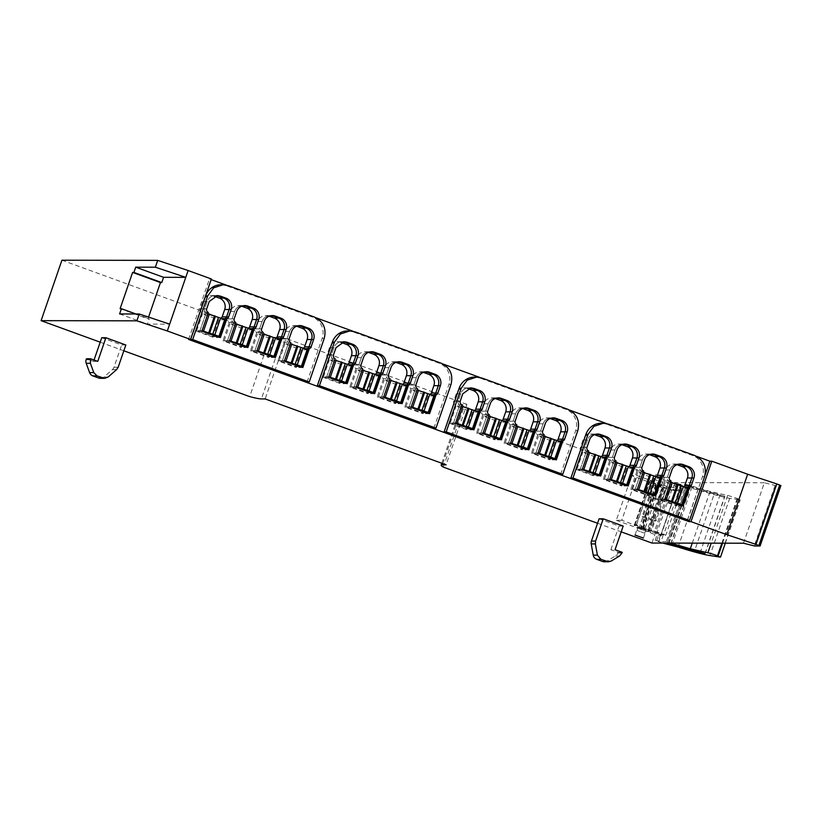 <?xml version="1.0" encoding="UTF-8"?>
<svg xmlns="http://www.w3.org/2000/svg" width="822" height="822" viewBox="0 0 822 822"><rect width="100%" height="100%" fill="white"/><g stroke="black" fill="none" stroke-linecap="round" stroke-linejoin="round"><path stroke-width="0.62" stroke-dasharray="4.11 3.08" d="M664.155 477.582L655.843 474.643L664.155 477.582M661.443 485.473L653.13 482.535L661.443 485.473M681.233 490.508L669.981 486.408L666.796 486.408L637.142 475.609L631.676 475.609L671.533 490.487L656.141 535.173L665.841 535.194L681.233 490.508L671.533 490.487M188.618 339.435L209.435 278.977L211.172 279.614M211.388 278.987L209.435 278.977M226.338 285.131L316.357 317.909M353.1 331.287L443.12 364.064M479.863 377.442L569.893 410.219M606.636 423.597L696.655 456.374M689.442 520.46L704.968 475.373M669.416 477.346L667.33 477.346L669.858 469.989A8.919 8.672 -89.9 0 1 679.095 464.111A8.919 8.672 90.1 0 0 669.858 469.989L667.33 477.346A2.785 2.713 90.1 0 0 668.974 480.901A2.785 2.713 -89.9 0 1 667.33 477.346L662.902 477.335A2.785 2.713 90.1 0 0 664.556 480.901L668.974 480.901L662.645 499.303L668.974 480.901L671.06 480.911M687.305 487.836L681.356 505.109L687.305 487.836M664.731 499.303L662.645 499.303L681.048 506.003L681.274 505.335L681.048 506.003L662.645 499.303L658.217 499.293L676.619 505.992L683.133 487.076L685.199 487.076M641.941 467.348L639.855 467.348L642.393 459.981A8.919 8.672 -89.9 0 1 651.62 454.104A8.919 8.672 90.1 0 0 642.393 459.981L639.855 467.348A2.785 2.713 90.1 0 0 641.509 470.903A2.785 2.713 -89.9 0 1 639.855 467.348L635.427 467.338A2.785 2.713 90.1 0 0 637.081 470.893L641.509 470.903L635.17 489.306L641.509 470.903L643.585 470.903M659.83 477.839L653.88 495.101L659.83 477.839M637.256 489.306L635.17 489.306L653.572 496.005L653.798 495.327L653.572 496.005L635.17 489.306L630.741 489.296L649.144 495.995L655.658 477.068L657.734 477.068M614.466 457.34L612.38 457.34L614.918 449.983A8.919 8.672 -89.9 0 1 624.145 444.106A8.919 8.672 90.1 0 0 614.918 449.983L612.38 457.34A2.785 2.713 90.1 0 0 614.034 460.895A2.785 2.713 -89.9 0 1 612.38 457.34L607.951 457.33A2.785 2.713 90.1 0 0 609.605 460.895L614.034 460.895L607.694 479.298L614.034 460.895L616.11 460.906M632.354 467.831L626.405 485.103L632.354 467.831M609.78 479.298L607.694 479.298L626.097 485.997L626.323 485.329L626.097 485.997L607.694 479.298L603.266 479.288L621.668 485.987L628.183 467.06L630.258 467.071M594.47 434.674L594.09 434.54A8.919 8.672 90.1 0 0 583.014 439.965L580.476 447.332L584.904 447.332L587.442 439.976A8.919 8.672 -89.9 0 1 596.669 434.098A8.919 8.672 -89.9 0 0 587.442 439.976L584.904 447.332A2.785 2.713 90.1 0 0 586.559 450.898A2.785 2.713 -89.9 0 1 584.904 447.332L586.99 447.343M604.879 457.833L598.93 475.095L604.879 457.833M582.305 469.3L580.219 469.29L598.622 476L598.858 475.322L598.622 476L580.219 469.29L586.559 450.898L580.219 469.29L575.79 469.29L594.193 475.989L600.707 457.063L602.783 457.063M542.643 431.201L540.557 431.19L543.095 423.833A8.919 8.672 -89.9 0 1 552.333 417.956A8.919 8.672 90.1 0 0 543.095 423.833L540.557 431.19A2.785 2.713 90.1 0 0 542.212 434.756A2.785 2.713 -89.9 0 1 540.557 431.19L536.139 431.18A2.785 2.713 90.1 0 0 537.783 434.746L542.212 434.756L535.882 453.148L542.212 434.756L544.298 434.756M560.532 441.681L554.583 458.953L560.532 441.681M537.958 453.158L535.882 453.148L554.275 459.847L554.511 459.179L554.275 459.847L535.882 453.148L531.454 453.148L549.856 459.847L556.371 440.921L558.436 440.921M515.168 421.193L513.092 421.193L515.62 413.826A8.919 8.672 -89.9 0 1 524.857 407.948A8.919 8.672 90.1 0 0 515.62 413.826L513.092 421.193A2.785 2.713 90.1 0 0 514.736 424.748A2.785 2.713 -89.9 0 1 513.092 421.193L508.664 421.183A2.785 2.713 90.1 0 0 510.308 424.738L514.736 424.748L508.407 443.15L514.736 424.748L516.822 424.748M533.057 431.684L527.118 448.956L533.057 431.684M510.483 443.15L508.407 443.15L526.81 449.85L527.036 449.172L526.81 449.85L508.407 443.15L503.978 443.14L522.381 449.84L528.895 430.913L530.961 430.913M487.693 411.185L485.617 411.185L488.145 403.828A8.919 8.672 -89.9 0 1 497.382 397.951A8.919 8.672 90.1 0 0 488.145 403.828L485.617 411.185A2.785 2.713 90.1 0 0 487.261 414.74A2.785 2.713 -89.9 0 1 485.617 411.185L481.189 411.175A2.785 2.713 90.1 0 0 482.833 414.74L487.261 414.74L480.932 433.143L487.261 414.74L489.347 414.75M505.581 421.676L499.642 438.948L505.581 421.676M483.007 433.143L480.932 433.143L499.334 439.842L499.56 439.174L499.334 439.842L480.932 433.143L476.503 433.132L494.906 439.832L501.42 420.915L503.485 420.915M467.708 388.518L467.317 388.385A8.919 8.672 90.1 0 0 456.251 393.82L453.713 401.177L458.142 401.187L460.669 393.82A8.919 8.672 -89.9 0 1 469.907 387.943A8.919 8.672 -89.9 0 0 460.669 393.82L458.142 401.187A2.785 2.713 90.1 0 0 459.786 404.743A2.785 2.713 -89.9 0 1 458.142 401.187L460.217 401.187M478.106 411.678L472.167 428.94L478.106 411.678M455.532 423.145L453.456 423.145L471.859 429.844L472.085 429.166L471.859 429.844L453.456 423.145L459.786 404.743L453.456 423.145L449.028 423.135L467.43 429.834L473.945 410.908L476.01 410.908M415.881 385.045L413.795 385.035L416.333 377.678A8.919 8.672 -89.9 0 1 425.57 371.801A8.919 8.672 90.1 0 0 416.333 377.678L413.795 385.035A2.785 2.713 90.1 0 0 415.449 388.601A2.785 2.713 -89.9 0 1 413.795 385.035L409.366 385.035A2.785 2.713 90.1 0 0 411.021 388.59L415.449 388.601L409.109 406.993L415.449 388.601L417.525 388.601M433.769 395.526L427.82 412.798L433.769 395.526M411.195 407.003L409.109 406.993L427.512 413.692L427.748 413.024L427.512 413.692L409.109 406.993L404.681 406.993L423.083 413.692L429.598 394.766L431.673 394.766M388.405 375.038L386.319 375.038L388.857 367.67A8.919 8.672 -89.9 0 1 398.095 361.793A8.919 8.672 90.1 0 0 388.857 367.67L386.319 375.038A2.785 2.713 90.1 0 0 387.974 378.593A2.785 2.713 -89.9 0 1 386.319 375.038L381.891 375.027A2.785 2.713 90.1 0 0 383.545 378.582L387.974 378.593L381.634 396.995L387.974 378.593L390.06 378.593M406.294 385.528L400.345 402.801L406.294 385.528M383.72 396.995L381.634 396.995L400.037 403.694L400.273 403.027L400.037 403.694L381.634 396.995L377.206 396.985L395.608 403.684L402.133 384.758L404.198 384.768M360.93 365.04L358.844 365.03L361.382 357.673A8.919 8.672 -89.9 0 1 370.619 351.795A8.919 8.672 90.1 0 0 361.382 357.673L358.844 365.03A2.785 2.713 90.1 0 0 360.498 368.595A2.785 2.713 -89.9 0 1 358.844 365.03L354.416 365.019A2.785 2.713 90.1 0 0 356.07 368.585L360.498 368.595L354.159 386.987L360.498 368.595L362.584 368.595M378.819 375.52L372.869 392.793L378.819 375.52M356.245 386.998L354.159 386.987L372.561 393.687L372.798 393.019L372.561 393.687L354.159 386.987L349.74 386.987L368.133 393.687L374.657 374.76L376.723 374.76M340.945 342.363L340.555 342.229A8.919 8.672 90.1 0 0 329.478 347.665L326.951 355.022L331.369 355.032L333.907 347.665A8.919 8.672 -89.9 0 1 343.144 341.788A8.919 8.672 -89.9 0 0 333.907 347.665L331.369 355.032A2.785 2.713 90.1 0 0 333.023 358.587A2.785 2.713 -89.9 0 1 331.369 355.032L333.455 355.032M351.343 365.523L345.394 382.795L351.343 365.523M328.769 376.99L326.683 376.99L345.086 383.689L345.322 383.011L345.086 383.689L326.683 376.99L333.023 358.587L326.683 376.99L322.265 376.979L340.668 383.679L347.182 364.752L349.247 364.763M289.108 338.89L287.032 338.88L289.56 331.523A8.919 8.672 -89.9 0 1 298.797 325.646A8.919 8.672 90.1 0 0 289.56 331.523L287.032 338.88A2.785 2.713 90.1 0 0 288.676 342.445A2.785 2.713 -89.9 0 1 287.032 338.88L282.604 338.88A2.785 2.713 90.1 0 0 284.258 342.435L288.676 342.445L282.347 360.837L288.676 342.445L290.762 342.445M306.996 349.381L301.058 366.643L306.996 349.381M284.433 360.848L282.347 360.837L300.749 367.547L300.975 366.869L300.749 367.547L282.347 360.837L277.918 360.837L296.321 367.537L302.835 348.61L304.9 348.61M261.643 328.882L259.557 328.882L262.084 321.525A8.919 8.672 -89.9 0 1 271.322 315.638A8.919 8.672 90.1 0 0 262.084 321.525L259.557 328.882A2.785 2.713 90.1 0 0 261.201 332.437A2.785 2.713 -89.9 0 1 259.557 328.882L255.128 328.872A2.785 2.713 90.1 0 0 256.783 332.427L261.201 332.437L254.871 350.84L261.201 332.437L263.287 332.448M279.531 339.373L273.582 356.645L279.531 339.373M256.957 350.84L254.871 350.84L273.274 357.539L273.5 356.871L273.274 357.539L254.871 350.84L250.443 350.83L268.845 357.529L275.36 338.602L277.425 338.613M234.167 318.885L232.081 318.874L234.619 311.517A8.919 8.672 -89.9 0 1 243.846 305.64A8.919 8.672 90.1 0 0 234.619 311.517L232.081 318.874A2.785 2.713 90.1 0 0 233.736 322.44A2.785 2.713 -89.9 0 1 232.081 318.874L227.653 318.874A2.785 2.713 90.1 0 0 229.307 322.43L233.736 322.44L227.396 340.832L233.736 322.44L235.811 322.44M252.056 329.365L246.107 346.637L252.056 329.365M229.482 340.842L227.396 340.832L245.799 347.531L246.025 346.863L245.799 347.531L227.396 340.832L222.968 340.832L241.37 347.531L247.884 328.605L249.95 328.605M214.172 296.218L213.792 296.074A8.919 8.672 90.1 0 0 202.715 301.51L200.178 308.867L204.606 308.877L207.144 301.51A8.919 8.672 -89.9 0 1 216.371 295.632A8.919 8.672 -89.9 0 0 207.144 301.51L204.606 308.877A2.785 2.713 90.1 0 0 206.26 312.432A2.785 2.713 -89.9 0 1 204.606 308.877L206.692 308.877M224.581 319.368L218.631 336.64L224.581 319.368M202.007 330.834L199.921 330.834L218.323 337.534L218.549 336.866L218.323 337.534L199.921 330.834L206.26 312.432L199.921 330.834L195.492 330.824L213.895 337.523L220.409 318.597L222.485 318.607M743.52 543.219L764.337 482.761L775.485 485.555L780.849 485.566M764.337 482.761L672.745 482.606L651.928 543.054M443.325 467.112L464.142 406.654L672.745 482.606M597.553 523.265L621.196 531.865M648.907 496.704L642.033 516.678L653.788 520.953L660.662 500.978L648.907 496.704L651.445 496.704L661.237 500.269L665.491 487.919M464.142 406.654A41.83 3.247 19 0 1 461.974 404.691A41.83 3.247 19 0 1 463.187 404.352L466.917 404.362L446.099 464.82M466.917 404.362L285.974 338.479L265.157 398.937M285.974 338.479L282.234 338.469A41.83 3.247 19 0 1 270.52 336.157L249.703 396.615M100.202 342.178L123.834 350.788M61.917 260.204L270.52 336.157M665.841 535.194L654.6 531.094L669.981 486.408M654.6 531.094L651.404 531.094L666.796 486.408M651.404 531.094L621.761 520.295L637.142 475.609M621.761 520.295L616.294 520.285L631.676 475.609M616.294 520.285L650.099 532.594L654.353 520.244L644.571 516.678L651.445 496.704M661.237 500.269L662.912 500.988L656.038 520.963L654.353 520.244M650.099 532.594L656.141 535.173M623.189 526.059L619.028 526.049L599.094 518.795M125.838 344.983L121.666 344.973L101.733 337.719M664.556 480.901L658.217 499.293M683.133 506.013L676.619 505.992M683.133 487.076A2.785 2.713 90.1 0 0 683.976 486.624M676.896 464.687L676.516 464.543A8.919 8.672 90.1 0 0 665.44 469.978L662.902 477.335M637.081 470.893L630.741 489.296M655.658 496.005L649.144 495.995M655.658 477.068A2.785 2.713 90.1 0 0 656.501 476.626M649.421 454.679L649.041 454.545A8.919 8.672 90.1 0 0 637.964 459.981L635.427 467.338M609.605 460.895L603.266 479.288M628.183 485.997L621.668 485.987M628.183 467.06A2.785 2.713 90.1 0 0 629.025 466.619M621.946 444.681L621.566 444.538A8.919 8.672 90.1 0 0 610.489 449.973L607.951 457.33M580.476 447.332A2.785 2.713 90.1 0 0 582.13 450.888L588.634 450.898M582.13 450.888L575.79 469.29M600.707 476L594.193 475.989M600.707 457.063A2.785 2.713 90.1 0 0 601.55 456.621M537.783 434.746L531.454 453.148M556.36 459.858L549.856 459.847M556.371 440.921A2.785 2.713 90.1 0 0 557.203 440.469M550.134 418.532L549.743 418.388A8.919 8.672 90.1 0 0 538.667 423.823L536.139 431.18M510.308 424.738L503.978 443.14M528.885 449.85L522.381 449.84M528.895 430.913A2.785 2.713 90.1 0 0 529.728 430.471M522.658 408.524L522.268 408.39A8.919 8.672 90.1 0 0 511.192 413.826L508.664 421.183M482.833 414.74L476.503 433.132M501.41 439.852L494.906 439.832M501.42 420.915A2.785 2.713 90.1 0 0 502.252 420.463M495.183 398.526L494.793 398.382A8.919 8.672 90.1 0 0 483.716 403.818L481.189 411.175M453.713 401.177A2.785 2.713 90.1 0 0 455.367 404.732L461.872 404.743M455.367 404.732L449.028 423.135M473.934 429.844L467.43 429.834M473.945 410.908A2.785 2.713 90.1 0 0 474.777 410.466M411.021 388.59L404.681 406.993M429.598 413.702L423.083 413.692M429.598 394.766A2.785 2.713 90.1 0 0 430.44 394.324M423.361 372.376L422.981 372.232A8.919 8.672 90.1 0 0 411.904 377.668L409.366 385.035M383.545 378.582L377.206 396.985M402.122 403.694L395.608 403.684M402.133 384.758A2.785 2.713 90.1 0 0 402.965 384.316M395.885 362.379L395.505 362.235A8.919 8.672 90.1 0 0 384.429 367.67L381.891 375.027M356.07 368.585L349.74 386.987M374.647 393.697L368.133 393.687M374.657 374.76A2.785 2.713 90.1 0 0 375.49 374.308M368.41 352.371L368.03 352.227A8.919 8.672 90.1 0 0 356.954 357.662L354.416 365.019M326.951 355.022A2.785 2.713 90.1 0 0 328.595 358.577L335.109 358.587M328.595 358.577L322.265 376.979M347.172 383.689L340.668 383.679M347.182 364.752A2.785 2.713 90.1 0 0 348.014 364.31M284.258 342.435L277.918 360.837M302.825 367.547L296.321 367.537M302.835 348.61A2.785 2.713 90.1 0 0 303.667 348.168M296.598 326.221L296.208 326.087A8.919 8.672 90.1 0 0 285.142 331.513L282.604 338.88M256.783 332.427L250.443 350.83M275.349 357.539L268.845 357.529M275.36 338.602A2.785 2.713 90.1 0 0 276.202 338.161M269.123 316.223L268.732 316.08A8.919 8.672 90.1 0 0 257.666 321.515L255.128 328.872M229.307 322.43L222.968 340.832M247.884 347.542L241.37 347.531M247.884 328.605A2.785 2.713 90.1 0 0 248.727 328.163M241.647 306.216L241.267 306.072A8.919 8.672 90.1 0 0 230.191 311.507L227.653 318.874M200.178 308.867A2.785 2.713 90.1 0 0 201.832 312.422L208.336 312.432M201.832 312.422L195.492 330.824M220.409 337.534L213.895 337.523M220.409 318.597A2.785 2.713 90.1 0 0 221.252 318.155M646.051 530.159L637.749 527.21L646.051 530.159M644.571 516.678L642.033 516.678M653.788 520.953L656.038 520.963M660.662 500.978L662.912 500.988M148.577 317.107L147.981 318.844L149.275 318.844L147.467 324.104L169.661 324.135M120.115 308.702L147.981 318.844M135.938 313.983L149.275 318.844M119.611 313.953L147.467 324.104M604.345 561.786A5.579 5.425 90.1 0 0 607.109 561.015L615.431 555.97A5.579 5.425 90.1 0 0 617.784 553.031L618.031 552.312L610.88 549.713L615.041 549.713M610.88 549.713L619.028 526.049M94.047 360.026L93.585 361.372L97.756 361.382M100.469 378.326A5.579 5.425 90.1 0 0 104.004 376.99L112.419 369.602A5.579 5.425 90.1 0 0 114.011 367.218L121.666 344.973M93.585 361.372L86.433 358.762M618.031 552.312L622.203 552.322M202.058 330.68L196.694 330.67L213.052 336.63L218.847 319.809L225.557 319.82M213.052 336.63L217.933 336.64M207.853 313.86L202.489 313.85L218.847 319.809M196.694 330.67L202.489 313.85M229.533 340.688L224.17 340.678L240.527 346.627L246.323 329.807L253.022 329.817M240.527 346.627L245.408 346.637M235.328 323.858L229.965 323.847L246.323 329.807M224.17 340.678L229.965 323.847M257.009 350.686L251.645 350.675L268.003 356.635L273.798 339.815L280.497 339.825M268.003 356.635L272.883 356.645M262.804 333.866L257.44 333.855L273.798 339.815M251.645 350.675L257.44 333.855M284.484 360.694L279.12 360.683L295.478 366.633L301.273 349.812L307.973 349.823M295.478 366.633L300.359 366.643M290.269 343.863L284.915 343.863L301.273 349.812M279.12 360.683L284.915 343.863M328.821 376.836L323.467 376.825L339.825 382.785L345.61 365.954L352.319 365.975M339.825 382.785L344.695 382.785M334.616 360.015L329.252 360.005L345.61 365.954M323.467 376.825L329.252 360.005M356.296 386.833L350.943 386.833L367.3 392.782L373.085 375.962L379.795 375.973M367.3 392.782L372.171 392.793M362.091 370.013L356.727 370.003L373.085 375.962M350.943 386.833L356.727 370.003M383.771 396.841L378.418 396.831L394.766 402.79L400.561 385.97L407.27 385.98M394.766 402.79L399.646 402.801M389.566 380.021L384.203 380.011L400.561 385.97M378.418 396.831L384.203 380.011M411.247 406.849L405.883 406.839L422.241 412.788L428.036 395.968L434.746 395.978M422.241 412.788L427.121 412.798M417.042 390.018L411.678 390.008L428.036 395.968M405.883 406.839L411.678 390.008M455.594 422.991L450.23 422.981L466.588 428.94L472.383 412.11L479.082 412.12M466.588 428.94L471.468 428.94M461.378 406.171L456.025 406.16L472.383 412.11M450.23 422.981L456.025 406.16M483.069 432.988L477.705 432.978L494.063 438.938L499.858 422.118L506.558 422.128M494.063 438.938L498.944 438.948M488.854 416.168L483.5 416.158L499.858 422.118M477.705 432.978L483.5 416.158M510.544 442.996L505.181 442.986L521.538 448.946L527.334 432.115L534.033 432.136M521.538 448.946L526.409 448.946M516.329 426.176L510.976 426.166L527.334 432.115M505.181 442.986L510.976 426.166M538.009 452.994L532.656 452.994L549.014 458.943L554.809 442.123L561.508 442.133M549.014 458.943L553.884 458.953M543.804 436.174L538.451 436.163L554.809 442.123M532.656 452.994L538.451 436.163M582.356 469.146L576.993 469.136L593.35 475.085L599.146 458.265L605.855 458.275M593.35 475.085L598.231 475.095M588.151 452.326L582.788 452.316L599.146 458.265M576.993 469.136L582.788 452.316M609.832 479.144L604.468 479.134L620.826 485.093L626.621 468.273L633.33 468.283M620.826 485.093L625.706 485.103M615.627 462.324L610.263 462.313L626.621 468.273M604.468 479.134L610.263 462.313M637.307 489.152L631.943 489.141L648.301 495.101L654.096 478.27L660.796 478.281M648.301 495.101L653.182 495.101M643.102 472.331L637.738 472.321L654.096 478.27M631.943 489.141L637.738 472.321M664.782 499.149L659.419 499.139L675.776 505.098L681.572 488.278L688.271 488.289M675.776 505.098L680.657 505.109M670.577 482.329L665.214 482.319L681.572 488.278M659.419 499.139L665.214 482.319M662.265 482.226L654.476 479.473L662.265 482.226M661.001 485.905L653.213 483.151L661.001 485.905L662.388 482.195M676.414 483.182L674.061 490.015C671.738 489.47 672.252 489.82 675.581 491.094L663.559 487.097A8.364 0.647 19 0 1 663.323 487.045L664.176 488.104L656.264 485.894L653.942 484.97L656.162 485.165L655.627 484.651A8.364 0.647 19 0 1 649.257 481.784A8.364 0.647 19 0 1 651.014 481.969L650.161 480.921L658.073 483.131L660.395 484.045L658.175 483.86L658.71 484.363A8.364 0.647 19 0 1 662.511 485.833L678.664 491.217L672.571 489.748L674.924 482.915L680.698 484.384L686.072 484.384L666.344 541.688L670.577 543.085M686.072 484.384L710.033 491.474L727.624 495.481A9.761 0.76 19 0 1 737.252 498.481L739.975 499.807L729.71 498.276A52.978 4.11 19 0 1 697.868 489.768L686.288 487.056L674.924 482.915M678.52 484.466L658.792 541.77L655.196 540.218L660.97 541.677L666.344 541.688M663.559 487.097L648.537 530.735L660.867 534.845L675.889 491.207L660.888 534.845L657.549 533.386L663.631 534.845L678.664 491.217M648.537 530.735A8.364 0.647 19 0 1 648.301 530.673L663.323 487.045M648.301 530.673L649.154 531.731L641.242 529.522L638.91 528.608L641.139 528.793L640.595 528.289A8.364 0.647 19 0 1 634.235 525.422A8.364 0.647 19 0 1 635.992 525.607L651.014 481.969M656.162 485.165L641.139 528.793M655.627 484.651L640.595 528.289M635.992 525.607L635.129 524.549L643.04 526.758L645.373 527.683L643.153 527.488L643.688 528.001A8.364 0.647 19 0 1 647.489 529.46L662.511 485.833M658.175 483.86L643.153 527.488M658.71 484.363L643.688 528.001M647.489 529.46L663.631 534.845M663.323 534.845L660.97 541.677M680.698 484.384L678.345 491.217M714.431 493.272L724.675 496.354A47.121 3.658 19 0 1 690.521 486.901L688.106 485.894L690.439 486.316L714.431 493.272L694.703 550.565M662.717 543.075L658.792 541.77M686.288 487.056L666.56 544.359M645.979 529.543L638.191 526.779L645.979 529.543M644.715 533.221L637.04 530.426L644.715 533.221L646.102 529.502M638.191 526.779L637.04 530.426M687.428 520.46L702.45 476.822A16.728 16.265 90.1 0 0 692.545 455.47L606.677 424.203A16.728 16.265 90.1 0 0 601.272 423.248M560.666 474.304L575.688 430.666A16.728 16.265 90.1 0 0 565.783 409.315L479.914 378.048A16.728 16.265 90.1 0 0 474.51 377.093M433.893 428.149L448.925 384.511A16.728 16.265 90.1 0 0 439.02 363.16L353.141 331.893A16.728 16.265 90.1 0 0 347.737 330.937M307.13 381.994L322.152 338.366A16.728 16.265 90.1 0 0 312.247 317.004L226.379 285.737A16.728 16.265 90.1 0 0 220.974 284.782M754.668 546.014L775.485 485.555M775.084 485.483L754.267 545.931M442.781 463.608L463.187 404.352M282.234 338.469L261.417 398.927M676.516 464.543L677.256 464.543M665.44 469.978L671.944 469.989M649.041 454.545L649.781 454.545M637.964 459.981L644.469 459.991M621.566 444.538L622.305 444.538M610.489 449.973L616.993 449.983M594.09 434.54L594.83 434.54M583.014 439.965L589.518 439.976M549.743 418.388L550.493 418.388M538.667 423.823L545.181 423.833M522.268 408.39L523.018 408.39M511.192 413.826L517.706 413.836M494.793 398.382L495.543 398.382M483.716 403.818L490.231 403.828M467.317 388.385L468.067 388.385M456.251 393.82L462.755 393.83M422.981 372.232L423.72 372.243M411.904 377.668L418.408 377.678M395.505 362.235L396.245 362.235M384.429 367.67L390.943 367.681M368.03 352.227L368.77 352.227M356.954 357.662L363.468 357.673M340.555 342.229L341.305 342.229M329.478 347.665L335.993 347.675M296.208 326.087L296.958 326.087M285.142 331.513L291.646 331.523M268.732 316.08L269.482 316.08M257.666 321.515L264.17 321.525M241.267 306.072L242.007 306.082M230.191 311.507L236.695 311.517M213.792 296.074L214.532 296.074M202.715 301.51L209.22 301.52M114.011 367.218L118.173 367.228M611.28 561.025L607.109 561.015M615.431 555.97L619.593 555.98M621.956 553.042L617.784 553.031M108.165 377L104.004 376.99M112.419 369.602L116.59 369.602M677.934 484.261L675.581 491.094M660.549 534.721L658.196 541.554M664.166 488.063L649.144 531.7M647.767 531.454L662.789 487.816M656.264 485.894L641.242 529.522M639.002 528.597L654.024 484.959M650.171 480.952L635.149 524.58M636.526 524.826L651.548 481.199M658.073 483.131L643.04 526.758M645.291 527.693L660.313 484.055M656.686 540.486L659.038 533.642M687.284 484.795L667.556 542.099M720.247 557.111L739.975 499.807M722.559 543.178L737.868 498.707M729.71 498.276L709.982 555.569M678.14 547.072L697.868 489.768M671.851 545.346L691.579 488.052M692.247 543.126L710.033 491.474M727.624 495.481L711.215 543.157M721.86 543.178L737.252 498.481M720.175 494.577L700.447 551.881M670.711 543.619L690.439 486.316M669.016 543.178L688.744 485.874M688.168 485.874L668.44 543.178M670.968 543.702L690.521 486.901M704.999 553.494L724.675 496.354M692.545 455.47L694.631 455.47M606.677 424.203L608.763 424.203M702.45 476.822L704.536 476.832M565.783 409.315L567.868 409.315M479.914 378.048L481.99 378.058M575.688 430.666L577.774 430.677M439.02 363.16L441.095 363.17M353.141 331.893L355.227 331.903M448.925 384.511L451.001 384.521M312.247 317.004L314.333 317.015M226.379 285.737L228.454 285.748M322.152 338.366L324.238 338.366M653.13 482.535L655.843 474.643M661.566 485.432L664.279 477.551M441.815 463.248L461.974 404.691M673.629 464.029L680.143 464.05M646.154 454.032L652.668 454.042M618.678 444.024L625.193 444.034M591.203 434.026L597.717 434.037M546.866 417.884L553.37 417.895M519.391 407.876L525.895 407.887M491.916 397.869L498.42 397.889M464.44 387.871L470.944 387.881M420.093 371.729L426.608 371.739M392.618 361.721L399.132 361.731M365.153 351.724L371.657 351.734M337.678 341.716L344.182 341.726M293.331 325.574L299.845 325.584M265.855 315.566L272.37 315.576M238.38 305.568L244.894 305.579M210.905 295.56L217.419 295.571M643.462 538.009L646.184 530.118M635.026 535.101L637.749 527.21M653.213 483.151L654.476 479.473M649.154 531.731L664.176 488.104M638.91 528.608L653.942 484.97M634.235 525.422L649.257 481.784M635.129 524.549L650.161 480.921M645.373 527.683L660.395 484.045M655.196 540.218L657.549 533.386M725.312 543.188L740.252 499.797M668.378 543.198L688.106 485.894M705.173 553.638L724.912 496.344"/><path stroke-width="1.23" d="M190.57 339.445L211.388 278.987L188.125 270.52L167.308 330.968L190.57 339.445L188.618 339.435L689.042 521.631L689.442 520.46M211.172 279.614L226.338 285.131M316.357 317.909L353.1 331.287M443.12 364.064L479.863 377.442M569.893 410.219L606.636 423.597M696.655 456.374L709.859 461.183L711.811 461.183L690.994 521.641L689.042 521.631M704.968 475.373L709.859 461.183M679.095 464.111A8.919 8.672 -89.9 0 1 680.935 464.553L686.565 466.598A8.919 8.672 -89.9 0 1 691.847 477.993L689.309 485.35A2.785 2.713 -89.9 0 1 687.562 487.076L687.305 487.836L687.562 487.076A2.785 2.713 90.1 0 0 689.309 485.35L691.847 477.993A8.919 8.672 90.1 0 0 686.565 466.598L680.935 464.553A8.919 8.672 90.1 0 0 679.095 464.111M651.62 454.104A8.919 8.672 -89.9 0 1 653.459 454.545L659.09 456.6A8.919 8.672 -89.9 0 1 664.371 467.985L661.833 475.342A2.785 2.713 -89.9 0 1 660.087 477.079L659.83 477.839L660.087 477.079A2.785 2.713 90.1 0 0 661.833 475.342L664.371 467.985A8.919 8.672 90.1 0 0 659.09 456.6L653.459 454.545A8.919 8.672 90.1 0 0 651.62 454.104M624.145 444.106A8.919 8.672 -89.9 0 1 625.984 444.548L631.615 446.593A8.919 8.672 -89.9 0 1 636.896 457.988L634.358 465.344A2.785 2.713 -89.9 0 1 632.611 467.071L632.354 467.831L632.611 467.071A2.785 2.713 90.1 0 0 634.358 465.344L636.896 457.988A8.919 8.672 90.1 0 0 631.615 446.593L625.984 444.548A8.919 8.672 90.1 0 0 624.145 444.106M596.669 434.098A8.919 8.672 -89.9 0 1 598.519 434.54L604.139 436.595A8.919 8.672 -89.9 0 1 609.421 447.98L606.883 455.337A2.785 2.713 -89.9 0 1 605.136 457.073L604.879 457.833L605.136 457.073A2.785 2.713 90.1 0 0 606.883 455.337L609.421 447.98A8.919 8.672 90.1 0 0 604.139 436.595L598.519 434.54A8.919 8.672 -89.9 0 0 596.669 434.098M552.333 417.956A8.919 8.672 -89.9 0 1 554.172 418.398L559.792 420.443A8.919 8.672 -89.9 0 1 565.074 431.838L562.546 439.195A2.785 2.713 -89.9 0 1 560.799 440.921L560.532 441.681L560.799 440.921A2.785 2.713 90.1 0 0 562.546 439.195L565.074 431.838A8.919 8.672 90.1 0 0 559.792 420.443L554.172 418.398A8.919 8.672 90.1 0 0 552.333 417.956M524.857 407.948A8.919 8.672 -89.9 0 1 526.697 408.4L532.317 410.445A8.919 8.672 -89.9 0 1 537.598 421.83L535.071 429.187A2.785 2.713 -89.9 0 1 533.324 430.923L533.057 431.684L533.324 430.923A2.785 2.713 90.1 0 0 535.071 429.187L537.598 421.83A8.919 8.672 90.1 0 0 532.317 410.445L526.697 408.4A8.919 8.672 90.1 0 0 524.857 407.948M497.382 397.951A8.919 8.672 -89.9 0 1 499.221 398.393L504.842 400.437A8.919 8.672 -89.9 0 1 510.123 411.832L507.595 419.189A2.785 2.713 -89.9 0 1 505.849 420.915L505.581 421.676L505.849 420.915A2.785 2.713 90.1 0 0 507.595 419.189L510.123 411.832A8.919 8.672 90.1 0 0 504.842 400.437L499.221 398.393A8.919 8.672 90.1 0 0 497.382 397.951M469.907 387.943A8.919 8.672 -89.9 0 1 471.746 388.385L477.366 390.44A8.919 8.672 -89.9 0 1 482.648 401.824L480.12 409.181A2.785 2.713 -89.9 0 1 478.373 410.918L478.106 411.678L478.373 410.918A2.785 2.713 90.1 0 0 480.12 409.181L482.648 401.824A8.919 8.672 90.1 0 0 477.366 390.44L471.746 388.385A8.919 8.672 -89.9 0 0 469.907 387.943M425.57 371.801A8.919 8.672 -89.9 0 1 427.409 372.243L433.03 374.287A8.919 8.672 -89.9 0 1 438.311 385.682L435.773 393.039A2.785 2.713 -89.9 0 1 434.026 394.776L433.769 395.526L434.026 394.776A2.785 2.713 90.1 0 0 435.773 393.039L438.311 385.682A8.919 8.672 90.1 0 0 433.03 374.287L427.409 372.243A8.919 8.672 90.1 0 0 425.57 371.801M398.095 361.793A8.919 8.672 -89.9 0 1 399.934 362.245L405.554 364.29A8.919 8.672 -89.9 0 1 410.836 375.675L408.298 383.042A2.785 2.713 -89.9 0 1 406.551 384.768L406.294 385.528L406.551 384.768A2.785 2.713 90.1 0 0 408.298 383.042L410.836 375.675A8.919 8.672 90.1 0 0 405.554 364.29L399.934 362.245A8.919 8.672 90.1 0 0 398.095 361.793M370.619 351.795A8.919 8.672 -89.9 0 1 372.458 352.237L378.079 354.282A8.919 8.672 -89.9 0 1 383.36 365.677L380.822 373.034A2.785 2.713 -89.9 0 1 379.076 374.76L378.819 375.52L379.076 374.76A2.785 2.713 90.1 0 0 380.822 373.034L383.36 365.677A8.919 8.672 90.1 0 0 378.079 354.282L372.458 352.237A8.919 8.672 90.1 0 0 370.619 351.795M343.144 341.788A8.919 8.672 -89.9 0 1 344.983 342.24L350.604 344.284A8.919 8.672 -89.9 0 1 355.885 355.669L353.347 363.026A2.785 2.713 -89.9 0 1 351.6 364.763L351.343 365.523L351.6 364.763A2.785 2.713 90.1 0 0 353.347 363.026L355.885 355.669A8.919 8.672 90.1 0 0 350.604 344.284L344.983 342.24A8.919 8.672 -89.9 0 0 343.144 341.788M298.797 325.646A8.919 8.672 -89.9 0 1 300.636 326.087L306.257 328.142A8.919 8.672 -89.9 0 1 311.538 339.527L309.01 346.884A2.785 2.713 -89.9 0 1 307.264 348.62L306.996 349.381L307.264 348.62A2.785 2.713 90.1 0 0 309.01 346.884L311.538 339.527A8.919 8.672 90.1 0 0 306.257 328.142L300.636 326.087A8.919 8.672 90.1 0 0 298.797 325.646M271.322 315.638A8.919 8.672 -89.9 0 1 273.161 316.09L278.781 318.135A8.919 8.672 -89.9 0 1 284.073 329.519L281.535 336.886A2.785 2.713 -89.9 0 1 279.788 338.613L279.531 339.373L279.788 338.613A2.785 2.713 90.1 0 0 281.535 336.886L284.073 329.519A8.919 8.672 90.1 0 0 278.781 318.135L273.161 316.09A8.919 8.672 90.1 0 0 271.322 315.638M243.846 305.64A8.919 8.672 -89.9 0 1 245.686 306.082L251.316 308.127A8.919 8.672 -89.9 0 1 256.598 319.522L254.06 326.879A2.785 2.713 -89.9 0 1 252.313 328.615L252.056 329.365L252.313 328.615A2.785 2.713 90.1 0 0 254.06 326.879L256.598 319.522A8.919 8.672 90.1 0 0 251.316 308.127L245.686 306.082A8.919 8.672 90.1 0 0 243.846 305.64M216.371 295.632A8.919 8.672 -89.9 0 1 218.21 296.084L223.841 298.129A8.919 8.672 -89.9 0 1 229.122 309.514L226.584 316.881A2.785 2.713 -89.9 0 1 224.838 318.607L224.581 319.368L224.838 318.607A2.785 2.713 90.1 0 0 226.584 316.881L229.122 309.514A8.919 8.672 90.1 0 0 223.841 298.129L218.21 296.084A8.919 8.672 -89.9 0 0 216.371 295.632M690.994 521.641L726.823 534.68L747.64 474.232L711.811 461.183M621.196 531.865L651.928 543.054L743.52 543.219L754.668 546.014L760.083 546.003L755.983 544.4L776.79 483.942L747.64 474.232M755.983 544.4L726.823 534.68M760.052 545.962L780.9 485.555L776.79 483.942M123.834 350.788L249.703 396.615A41.83 3.247 19 0 0 261.417 398.927L265.157 398.937L446.099 464.82L442.37 464.81A41.83 3.247 19 0 0 441.157 465.149A41.83 3.247 19 0 0 443.325 467.112L597.553 523.265M167.308 330.968L136.873 320.827L41.1 320.662L100.202 342.178M41.1 320.662L61.917 260.204L157.69 260.369L188.125 270.52M136.873 320.827L139.226 313.994L119.611 313.953L121.42 308.702L120.115 308.702L132.609 272.421L133.914 272.431L135.722 267.171L155.337 267.201L157.69 260.369M155.337 267.201L185.772 277.353L163.578 277.312L161.77 282.573L160.465 282.573L148.577 317.107M635.159 535.06L643.338 538.04L635.026 535.101M595.375 543.928L591.213 543.917A5.579 5.425 90.1 0 1 591.429 541.04L599.094 518.795L603.256 518.805L623.189 526.059L615.041 549.713L622.203 552.322L621.956 553.042L619.593 555.98L611.28 561.025L608.516 561.796L600.913 559.361L597.389 555.117L595.375 543.928L595.59 541.051L603.256 518.805M94.047 360.026L101.733 337.719L105.904 337.719L125.838 344.983L118.173 367.228L116.59 369.602L108.165 377L104.641 378.336L97.037 375.911L93.77 372.602L90.389 363.303L90.595 358.772L97.756 361.382L105.904 337.719M685.199 487.076L689.648 487.086A2.785 2.713 90.1 0 0 691.394 485.35L693.922 477.993A8.919 8.672 90.1 0 0 688.641 466.608L683.02 464.553A8.919 8.672 90.1 0 0 671.944 469.989L669.416 477.346A2.785 2.713 90.1 0 0 671.06 480.911L664.731 499.303L683.133 506.013L689.648 487.086M683.976 486.624A2.785 2.713 90.1 0 0 684.88 485.34L687.418 477.983A8.919 8.672 90.1 0 0 682.137 466.588L676.896 464.687M657.734 477.068L662.172 477.079A2.785 2.713 90.1 0 0 663.919 475.352L666.447 467.985A8.919 8.672 90.1 0 0 661.165 456.6L655.545 454.556A8.919 8.672 90.1 0 0 644.469 459.991L641.941 467.348A2.785 2.713 90.1 0 0 643.585 470.903L637.256 489.306L655.658 496.005L662.172 477.079M656.501 476.626A2.785 2.713 90.1 0 0 657.405 475.342L659.943 467.975A8.919 8.672 90.1 0 0 654.661 456.59L649.421 454.679M630.258 467.071L634.697 467.081A2.785 2.713 90.1 0 0 636.444 465.344L638.971 457.988A8.919 8.672 90.1 0 0 633.69 446.593L628.07 444.548A8.919 8.672 90.1 0 0 616.993 449.983L614.466 457.34A2.785 2.713 90.1 0 0 616.11 460.906L609.78 479.298L628.183 485.997L634.697 467.081M629.025 466.619A2.785 2.713 90.1 0 0 629.929 465.334L632.467 457.977A8.919 8.672 90.1 0 0 627.186 446.582L621.946 444.681M602.783 457.063L607.222 457.073A2.785 2.713 90.1 0 0 608.968 455.347L611.506 447.98A8.919 8.672 90.1 0 0 606.215 436.595L600.594 434.55L594.83 434.54M601.55 456.621A2.785 2.713 90.1 0 0 602.454 455.337L604.992 447.969A8.919 8.672 90.1 0 0 599.711 436.585L594.47 434.674M558.436 440.921L562.875 440.931A2.785 2.713 90.1 0 0 564.622 439.195L567.159 431.838A8.919 8.672 90.1 0 0 561.878 420.453L556.258 418.398A8.919 8.672 90.1 0 0 545.181 423.833L542.643 431.201A2.785 2.713 90.1 0 0 544.298 434.756L537.958 453.158L556.36 459.858L562.875 440.931M557.203 440.469A2.785 2.713 90.1 0 0 558.117 439.184L560.645 431.827A8.919 8.672 90.1 0 0 555.364 420.443L550.134 418.532M530.961 430.913L535.399 430.923A2.785 2.713 90.1 0 0 537.146 429.197L539.684 421.84A8.919 8.672 90.1 0 0 534.403 410.445L528.782 408.4A8.919 8.672 90.1 0 0 517.706 413.836L515.168 421.193A2.785 2.713 90.1 0 0 516.822 424.748L510.483 443.15L528.885 449.85L535.399 430.923M529.728 430.471A2.785 2.713 90.1 0 0 530.642 429.187L533.18 421.82A8.919 8.672 90.1 0 0 527.888 410.435L522.658 408.524M503.485 420.915L507.934 420.926A2.785 2.713 90.1 0 0 509.671 419.189L512.209 411.832A8.919 8.672 90.1 0 0 506.927 400.448L501.307 398.393A8.919 8.672 90.1 0 0 490.231 403.828L487.693 411.185A2.785 2.713 90.1 0 0 489.347 414.75L483.007 433.143L501.41 439.852L507.934 420.926M502.252 420.463A2.785 2.713 90.1 0 0 503.167 419.179L505.705 411.822A8.919 8.672 90.1 0 0 500.423 400.427L495.183 398.526M476.01 410.908L480.459 410.918A2.785 2.713 90.1 0 0 482.206 409.192L484.733 401.824A8.919 8.672 90.1 0 0 479.452 390.44L473.832 388.395L468.067 388.385M474.777 410.466A2.785 2.713 90.1 0 0 475.691 409.181L478.229 401.814A8.919 8.672 90.1 0 0 472.948 390.429L467.708 388.518M431.673 394.766L436.112 394.776A2.785 2.713 90.1 0 0 437.859 393.039L440.397 385.682A8.919 8.672 90.1 0 0 435.105 374.298L429.485 372.253A8.919 8.672 90.1 0 0 418.408 377.678L415.881 385.045A2.785 2.713 90.1 0 0 417.525 388.601L411.195 407.003L429.598 413.702L436.112 394.776M430.44 394.324A2.785 2.713 90.1 0 0 431.345 393.029L433.882 385.672A8.919 8.672 90.1 0 0 428.601 374.287L423.361 372.376M404.198 384.768L408.637 384.768A2.785 2.713 90.1 0 0 410.384 383.042L412.921 375.685A8.919 8.672 90.1 0 0 407.64 364.29L402.009 362.245A8.919 8.672 90.1 0 0 390.943 367.681L388.405 375.038A2.785 2.713 90.1 0 0 390.06 378.593L383.72 396.995L402.122 403.694L408.637 384.768M402.965 384.316A2.785 2.713 90.1 0 0 403.879 383.031L406.407 375.675A8.919 8.672 90.1 0 0 401.126 364.28L395.885 362.379M376.723 374.76L381.161 374.77A2.785 2.713 90.1 0 0 382.908 373.034L385.446 365.677A8.919 8.672 90.1 0 0 380.165 354.292L374.534 352.237A8.919 8.672 90.1 0 0 363.468 357.673L360.93 365.04A2.785 2.713 90.1 0 0 362.584 368.595L356.245 386.998L374.647 393.697L381.161 374.77M375.49 374.308A2.785 2.713 90.1 0 0 376.404 373.024L378.932 365.667A8.919 8.672 90.1 0 0 373.65 354.282L368.41 352.371M349.247 364.763L353.686 364.763A2.785 2.713 90.1 0 0 355.433 363.036L357.971 355.679A8.919 8.672 90.1 0 0 352.689 344.284L347.059 342.24L341.305 342.229M348.014 364.31A2.785 2.713 90.1 0 0 348.929 363.026L351.456 355.659A8.919 8.672 90.1 0 0 346.175 344.274L340.945 342.363M304.9 348.61L309.349 348.62A2.785 2.713 90.1 0 0 311.096 346.894L313.624 339.527A8.919 8.672 90.1 0 0 308.342 328.142L302.722 326.098A8.919 8.672 90.1 0 0 291.646 331.523L289.108 338.89A2.785 2.713 90.1 0 0 290.762 342.445L284.433 360.848L302.825 367.547L309.349 348.62M303.667 348.168A2.785 2.713 90.1 0 0 304.582 346.874L307.12 339.517A8.919 8.672 90.1 0 0 301.838 328.132L296.598 326.221M277.425 338.613L281.874 338.613A2.785 2.713 90.1 0 0 283.621 336.886L286.148 329.53A8.919 8.672 90.1 0 0 280.867 318.135L275.247 316.09A8.919 8.672 90.1 0 0 264.17 321.525L261.643 328.882A2.785 2.713 90.1 0 0 263.287 332.448L256.957 350.84L275.349 357.539L281.874 338.613M276.202 338.161A2.785 2.713 90.1 0 0 277.106 336.876L279.644 329.519A8.919 8.672 90.1 0 0 274.363 318.124L269.123 316.223M249.95 328.605L254.399 328.615A2.785 2.713 90.1 0 0 256.145 326.879L258.673 319.522A8.919 8.672 90.1 0 0 253.392 308.137L247.771 306.092A8.919 8.672 90.1 0 0 236.695 311.517L234.167 318.885A2.785 2.713 90.1 0 0 235.811 322.44L229.482 340.842L247.884 347.542L254.399 328.615M248.727 328.163A2.785 2.713 90.1 0 0 249.631 326.868L252.169 319.511A8.919 8.672 90.1 0 0 246.888 308.127L241.647 306.216M222.485 318.607L226.923 318.607A2.785 2.713 90.1 0 0 228.67 316.881L231.198 309.524A8.919 8.672 90.1 0 0 225.916 298.129L220.296 296.084L214.532 296.074M221.252 318.155A2.785 2.713 90.1 0 0 222.156 316.871L224.694 309.514A8.919 8.672 90.1 0 0 219.412 298.119L214.172 296.218M135.722 267.171L163.578 277.312M133.914 272.431L161.77 282.573M132.609 272.421L160.465 282.573M121.42 308.702L135.938 313.983M169.661 324.135L139.226 313.994M591.213 543.917L593.227 555.117A5.579 5.425 90.1 0 0 596.751 559.35L602.547 561.467A5.579 5.425 90.1 0 0 604.345 561.786L608.516 561.796M90.595 358.772L86.433 358.762L86.187 359.481A5.579 5.425 90.1 0 0 86.218 363.293L89.598 372.592A5.579 5.425 90.1 0 0 92.865 375.901L98.671 378.007A5.579 5.425 90.1 0 0 100.469 378.326L104.641 378.336M217.933 336.64L219.793 336.63L219.001 336.27L202.058 330.68M225.588 319.809L219.793 336.63L225.588 319.809L207.853 313.86M203.661 330.68L209.456 313.86M208.829 332.561L214.624 315.74M209.661 333.105L215.446 316.275M212.723 334.215L218.518 317.395M214.85 334.76L220.645 317.939M245.408 346.637L247.268 346.637L246.477 346.268L229.533 340.688M253.063 329.807L247.268 346.637L253.063 329.807L235.328 323.858M231.136 340.688L236.931 323.868M236.304 342.569L242.1 325.748M237.126 343.103L242.922 326.283M240.199 344.223L245.994 327.403M242.326 344.757L248.121 327.937M272.883 356.645L274.743 356.635L273.942 356.275L257.009 350.686M274.723 356.604L280.528 339.815L262.804 333.866M258.611 350.686L264.407 333.866M263.78 352.576L269.575 335.746M264.602 353.111L270.397 336.29M267.674 354.22L273.469 337.4M269.801 354.765L275.596 337.945M300.359 366.643L302.219 366.643L301.417 366.273L284.484 360.694M302.198 366.612L308.003 349.812L290.269 343.863M286.087 360.694L291.882 343.873M291.255 362.574L297.05 345.754M292.077 363.108L297.872 346.288M295.149 364.228L300.944 347.408M297.276 364.763L303.071 347.942M344.695 382.785L346.555 382.785L345.764 382.425L328.821 376.836M346.535 382.754L352.35 365.965L334.616 360.015M330.434 376.836L336.219 360.015M335.602 378.716L341.387 361.896M336.424 379.261L342.219 362.43M339.486 380.37L345.281 363.55M341.613 380.915L347.408 364.084M372.171 392.793L374.031 392.782L373.239 392.423L356.296 386.833M379.826 375.962L374.031 392.782L379.826 375.962L362.091 370.013M357.899 386.843L363.694 370.023M363.077 388.724L368.862 371.904M363.899 389.258L369.695 372.438M366.961 390.378L372.756 373.558M369.088 390.912L374.883 374.092M399.646 402.801L401.506 402.79L400.715 402.431L383.771 396.841M407.301 385.97L401.506 402.79L407.301 385.97L389.566 380.021M385.374 396.841L391.169 380.021M390.553 398.721L396.338 381.901M391.375 399.266L397.17 382.435M394.437 400.376L400.232 383.555M396.564 400.92L402.359 384.1M427.121 412.798L428.981 412.798L428.19 412.428L411.247 406.849M428.961 412.767L434.776 395.968L417.042 390.018M412.85 406.849L418.645 390.029M418.018 408.729L423.813 391.909M418.85 409.264L424.635 392.443M421.912 410.384L427.707 393.563M424.039 410.918L429.834 394.098M471.468 428.94L473.328 428.94L472.527 428.57L455.594 422.991M479.113 412.12L473.328 428.94L479.113 412.12L461.378 406.171M457.196 422.991L462.992 406.171M462.365 424.871L468.16 408.051M463.187 425.406L468.982 408.585M466.259 426.526L472.054 409.705M468.386 427.07L474.171 410.24M498.944 438.948L500.804 438.938L500.002 438.578L483.069 432.988M500.783 438.917L506.588 422.118L488.854 416.168M484.672 432.999L490.467 416.168M489.84 434.879L495.635 418.059M490.662 435.413L496.457 418.593M493.734 436.533L499.519 419.703M495.861 437.068L501.646 420.248M526.409 448.946L528.269 448.946L527.477 448.586L510.544 442.996M528.258 448.915L534.064 432.125L516.329 426.176M512.147 442.996L517.942 426.176M517.315 444.877L523.111 428.057M518.137 445.421L523.933 428.591M521.21 446.531L526.994 429.711M523.337 447.076L529.121 430.245M553.884 458.953L555.744 458.943L554.953 458.584L538.009 452.994M561.539 442.123L555.744 458.943L561.539 442.123L543.804 436.174M539.622 453.004L545.407 436.184M544.791 454.885L550.586 438.064M545.613 455.419L551.408 438.599M548.685 456.539L554.47 439.719M550.812 457.073L556.597 440.253M598.231 475.095L600.091 475.095L599.3 474.726L582.356 469.146M600.07 475.065L605.886 458.265L588.151 452.326M583.959 469.146L589.754 452.326M589.127 471.027L594.923 454.206M589.96 471.561L595.745 454.741M593.022 472.681L598.817 455.861M595.149 473.215L600.944 456.395M625.706 485.103L627.566 485.093L626.775 484.733L609.832 479.144M633.361 468.273L627.566 485.093L633.361 468.273L615.627 462.324M611.434 479.154L617.23 462.324M616.603 481.034L622.398 464.204M617.435 481.569L623.22 464.749M620.497 482.689L626.292 465.858M622.624 483.223L628.419 466.403M653.182 495.101L655.042 495.101L654.25 494.731L637.307 489.152M655.021 495.07L660.837 478.281L643.102 472.331M638.91 489.152L644.705 472.331M644.078 491.032L649.873 474.212M644.91 491.566L650.695 474.746M647.972 492.686L653.767 475.866M650.099 493.221L655.894 476.4M680.657 505.109L682.517 505.098L681.726 504.739L664.782 499.149M682.496 505.078L688.312 488.278L670.577 482.329M666.385 499.16L672.18 482.329M671.553 501.04L677.349 484.22M672.375 501.574L678.171 484.754M675.448 502.694L681.243 485.864M677.575 503.228L683.37 486.408M670.577 543.085L690.295 548.767L707.896 552.785A9.761 0.76 19 0 1 717.514 555.785L720.247 557.111L709.982 555.569A52.978 4.11 19 0 1 678.14 547.072L662.717 543.075M668.44 543.178L670.793 544.205C686.565 549.363 697.95 552.507 704.947 553.648L694.703 550.565A40.401 3.134 19 0 1 670.711 543.619L668.378 543.198M607.222 457.073L600.707 476L582.305 469.3L588.634 450.898A2.785 2.713 90.1 0 1 586.99 447.343L589.518 439.976A8.919 8.672 -89.9 0 1 600.594 434.55M608.763 424.203L694.631 455.47C703.622 459.796 706.93 466.917 704.536 476.832L689.514 520.46L572.965 478.024L587.997 434.396L593.946 426.31L603.358 423.248L608.763 424.203M603.358 423.248L601.272 423.248A16.728 16.265 90.1 0 0 585.911 434.396L570.889 478.024L687.428 520.46L689.514 520.46M570.889 478.024L572.965 478.024M480.459 410.918L473.934 429.844L455.532 423.145L461.872 404.743A2.785 2.713 90.1 0 1 460.217 401.187L462.755 393.83L470.944 387.881L473.832 388.395M481.99 378.058L567.868 409.315C576.859 413.651 580.157 420.761 577.774 430.677L562.751 474.304L446.202 431.879L461.224 388.241L467.184 380.154L476.596 377.093L481.99 378.058M476.585 377.093L474.51 377.093A16.728 16.265 90.1 0 0 459.149 388.241L444.116 431.869L560.666 474.304L562.751 474.304M444.116 431.869L446.202 431.879M353.686 364.763L347.172 383.689L328.769 376.99L335.109 358.587A2.785 2.713 90.1 0 1 333.455 355.032L335.993 347.675L344.182 341.726L347.059 342.24M355.227 331.903L441.095 363.17C450.096 367.496 453.395 374.606 451.001 384.521L435.979 428.149L319.439 385.724L334.462 342.086L340.421 333.999L349.823 330.937L355.227 331.903M349.823 330.937L347.737 330.937A16.728 16.265 90.1 0 0 332.376 342.086L317.354 385.713L433.893 428.149L435.979 428.149M317.354 385.713L319.439 385.724M226.923 318.607L220.409 337.534L202.007 330.834L208.336 312.432A2.785 2.713 90.1 0 1 206.692 308.877L209.22 301.52L217.419 295.571L220.296 296.084M228.454 285.748L314.333 317.015C323.323 321.34 326.632 328.451 324.238 338.366L309.216 381.994L192.667 339.568L207.699 295.93L213.648 287.844L223.06 284.782L228.454 285.748M223.06 284.782L220.974 284.782A16.728 16.265 90.1 0 0 205.613 295.93L190.591 339.558L307.13 381.994L309.216 381.994M190.591 339.558L192.667 339.568M758.891 545.459L779.708 485.011M442.37 464.81L442.781 463.608M684.88 485.34L691.394 485.35M687.418 477.983L693.922 477.993M682.137 466.588L688.641 466.608M677.256 464.543L683.02 464.553M657.405 475.342L663.919 475.352M659.943 467.975L666.447 467.985M654.661 456.59L661.165 456.6M649.781 454.545L655.545 454.556M629.929 465.334L636.444 465.344M632.467 457.977L638.971 457.988M627.186 446.582L633.69 446.593M622.305 444.538L628.07 444.548M602.454 455.337L608.968 455.347M604.992 447.969L611.506 447.98M599.711 436.585L606.215 436.595M558.117 439.184L564.622 439.195M560.645 431.827L567.159 431.838M555.364 420.443L561.878 420.453M550.493 418.388L556.258 418.398M530.642 429.187L537.146 429.197M533.18 421.82L539.684 421.84M527.888 410.435L534.403 410.445M523.018 408.39L528.782 408.4M503.167 419.179L509.671 419.189M505.705 411.822L512.209 411.832M500.423 400.427L506.927 400.448M495.543 398.382L501.307 398.393M475.691 409.181L482.206 409.192M478.229 401.814L484.733 401.824M472.948 390.429L479.452 390.44M431.345 393.029L437.859 393.039M433.882 385.672L440.397 385.682M428.601 374.287L435.105 374.298M423.72 372.243L429.485 372.253M403.879 383.031L410.384 383.042M406.407 375.675L412.921 375.685M401.126 364.28L407.64 364.29M396.245 362.235L402.009 362.245M376.404 373.024L382.908 373.034M378.932 365.667L385.446 365.677M373.65 354.282L380.165 354.292M368.77 352.227L374.534 352.237M348.929 363.026L355.433 363.036M351.456 355.659L357.971 355.679M346.175 344.274L352.689 344.284M304.582 346.874L311.096 346.894M307.12 339.517L313.624 339.527M301.838 328.132L308.342 328.142M296.958 326.087L302.722 326.098M277.106 336.876L283.621 336.886M279.644 329.519L286.148 329.53M274.363 318.124L280.867 318.135M269.482 316.08L275.247 316.09M249.631 326.868L256.145 326.879M252.169 319.511L258.673 319.522M246.888 308.127L253.392 308.137M242.007 306.082L247.771 306.092M222.156 316.871L228.67 316.881M224.694 309.514L231.198 309.524M219.412 298.119L225.916 298.129M591.429 541.04L595.59 541.051M593.227 555.117L597.389 555.117M600.913 559.361L596.751 559.35M602.547 561.467L606.718 561.477M86.187 359.481L90.358 359.491M90.389 363.303L86.218 363.293M89.598 372.592L93.77 372.602M97.037 375.911L92.865 375.901M98.671 378.007L102.832 378.017M224.786 319.439L219.001 336.27M252.262 329.447L246.477 346.268M279.737 339.455L273.942 356.275M307.212 349.453L301.417 366.273M351.559 365.595L345.764 382.425M379.034 375.603L373.239 392.423M406.51 385.6L400.715 402.431M433.975 395.608L428.19 412.428M478.322 411.75L472.527 428.57M505.797 421.758L500.002 438.578M533.273 431.756L527.477 448.586M560.748 441.763L554.953 458.584M605.084 457.905L599.3 474.726M632.56 467.913L626.775 484.733M660.035 477.911L654.25 494.731M687.511 487.919L681.726 504.739M718.14 556.011L722.559 543.178M690.295 548.767L692.247 543.126M711.215 543.157L707.896 552.785M717.514 555.785L721.86 543.178M587.997 434.396L585.911 434.396M461.224 388.241L459.149 388.241M334.462 342.086L332.376 342.086M207.699 295.93L205.613 295.93M780.9 485.555L760.083 546.003M441.157 465.149L441.815 463.248M280.528 339.815L274.743 356.635M308.003 349.812L302.219 366.643M352.35 365.965L346.555 382.785M434.776 395.968L428.981 412.798M506.588 422.118L500.804 438.938M534.064 432.125L528.269 448.946M605.886 458.265L600.091 475.095M660.837 478.281L655.042 495.101M688.312 488.278L682.517 505.098M720.524 557.1L725.312 543.188"/></g></svg>

